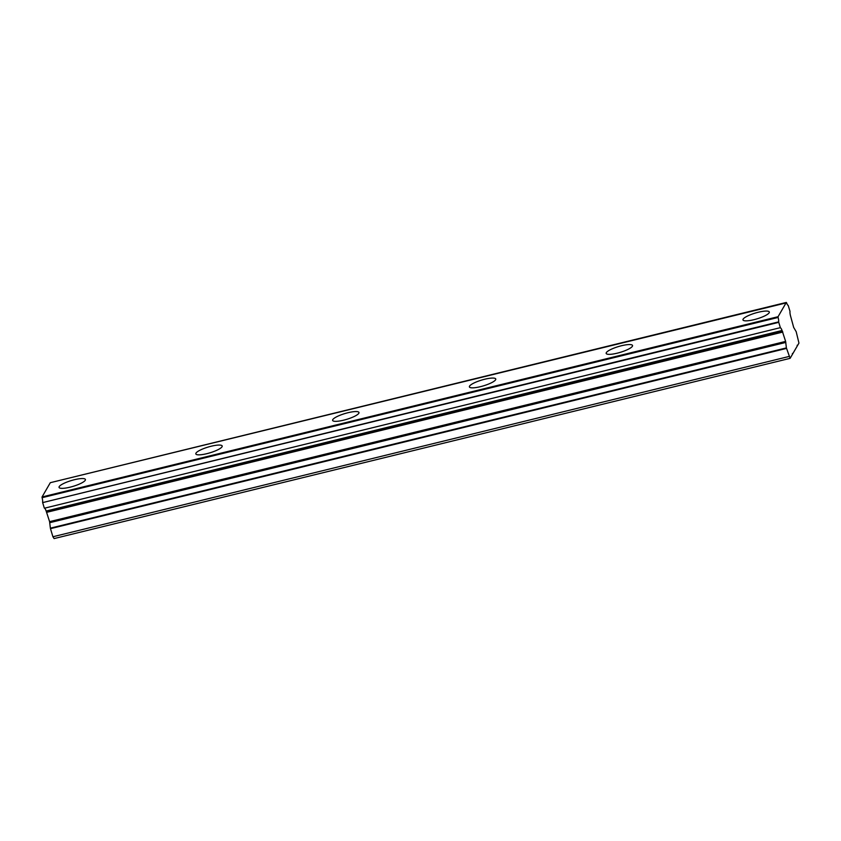 <?xml version="1.0" encoding="UTF-8"?>
<svg xmlns="http://www.w3.org/2000/svg" width="841" height="841" viewBox="0 0 841 841"><rect width="100%" height="100%" fill="white"/><g stroke="black" fill="none" stroke-linecap="round" stroke-linejoin="round"><path stroke-width="1.26" d="M753.988 319.675A13.75 3.017 -16.7 0 0 769.315 312.011A13.75 3.017 -16.7 0 0 758.298 312.242A13.75 3.017 -16.7 0 0 742.971 319.916A13.75 3.017 -16.7 0 0 753.988 319.675M70.087 487.17A13.75 3.017 -16.7 0 0 85.414 479.496A13.75 3.017 -16.7 0 0 74.386 479.727A13.75 3.017 -16.7 0 0 59.059 487.402A13.75 3.017 -16.7 0 0 70.087 487.17M206.865 453.667A13.75 3.017 -16.7 0 0 222.192 446.003A13.75 3.017 -16.7 0 0 211.165 446.235A13.75 3.017 -16.7 0 0 195.837 453.909A13.75 3.017 -16.7 0 0 206.865 453.667M343.643 420.174A13.75 3.017 -16.7 0 0 358.97 412.5A13.75 3.017 -16.7 0 0 347.953 412.731A13.75 3.017 -16.7 0 0 332.626 420.405A13.75 3.017 -16.7 0 0 343.643 420.174M480.432 386.671A13.75 3.017 -16.7 0 0 495.759 379.007A13.75 3.017 -16.7 0 0 484.731 379.238A13.75 3.017 -16.7 0 0 469.404 386.913A13.75 3.017 -16.7 0 0 480.432 386.671M617.21 353.178A13.75 3.017 -16.7 0 0 632.537 345.504A13.75 3.017 -16.7 0 0 621.51 345.735A13.75 3.017 -16.7 0 0 606.182 353.409A13.75 3.017 -16.7 0 0 617.21 353.178M50.313 482.692L786.598 302.802A4.499 0.999 76.2 0 0 788.175 305.346L790.025 311.412A4.499 0.999 76.2 0 0 790.508 315.848L793.694 327.464L796.185 331.68L798.95 343.086L790.12 358.329L786.388 347.911L50.376 528.159L49.598 521.651L46.16 511.044L782.035 330.492A4.499 0.999 76.2 0 0 780.459 327.958L778.619 321.882A4.499 0.999 76.2 0 0 778.125 317.446L778.062 316.71L42.05 496.968L50.313 482.692L786.324 302.445L778.062 316.71M780.28 327.685L44.415 508.216M782.172 330.797L785.62 341.404L786.388 347.911M790.12 358.329L54.108 538.576L52.909 536.758L50.481 528.663L786.493 348.416M782.035 330.492L46.16 511.044M46.024 510.739A4.499 0.999 76.2 0 0 44.478 508.206M44.258 507.922L42.66 502.603L778.682 322.355M778.619 321.882L42.66 502.603M42.597 502.14A4.499 0.999 76.2 0 0 42.103 497.693L42.05 496.968M46.791 512.306L782.813 332.048M788.921 356.5L52.909 536.758M792.369 353.472L793.031 353.315M797.11 345.294L797.762 345.136M46.465 511.507L782.477 331.249M42.103 497.693L778.125 317.446M785.62 341.404L49.598 521.651M49.808 522.671L785.83 342.424"/></g></svg>
